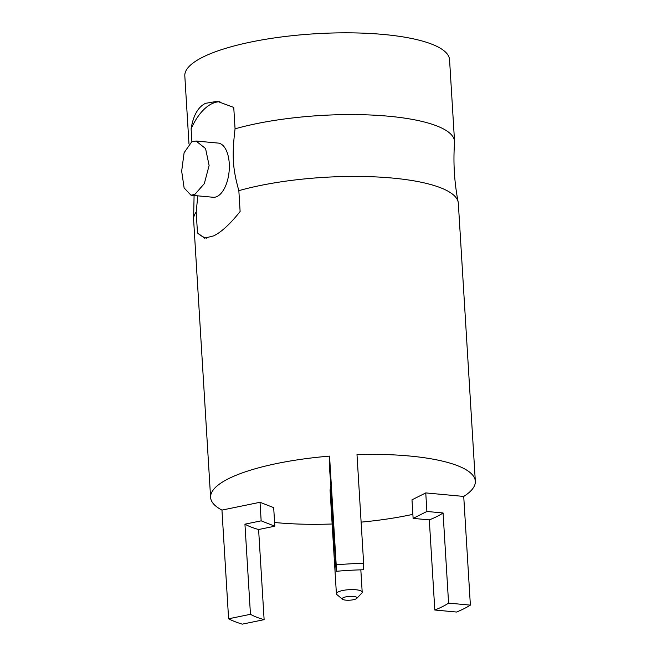 <?xml version="1.0" encoding="UTF-8"?>
<svg xmlns="http://www.w3.org/2000/svg" width="657" height="657" viewBox="0 0 657 657"><rect width="100%" height="100%" fill="white"/><g stroke="black" fill="none" stroke-linecap="round" stroke-linejoin="round"><path stroke-width="0.99" d="M188.978 143.883L184.814 75.908A132.615 34.098 176.5 0 1 202.693 57.2A132.615 34.098 -3.5 0 1 350.592 32.85A132.615 34.098 -3.5 0 1 449.552 59.713L454.554 141.469A132.615 34.098 -3.5 0 1 454.545 142.643C453.116 162.64 454.332 182.465 458.184 202.142A132.615 34.098 -3.5 0 1 458.331 203.309L475.331 481.236A132.615 34.098 -3.5 0 1 463.727 496.429L470.379 605.13L448.583 603.11A105.818 27.208 -3.5 0 1 434.811 610.016L456.607 612.037A132.615 34.098 176.5 0 0 470.379 605.13M191.91 141.756L191.113 128.813C193.248 115.509 198.044 107.009 205.51 103.33L217.262 101.318L233.752 107.428L235.058 128.821A132.615 34.098 -3.5 0 1 375.968 115.279A132.615 34.098 -3.5 0 1 454.554 141.469M206.651 238.138A68.714 34.23 -84.7 0 1 197.478 232.915L204.582 238.154L213.615 235.888C221.278 232.225 230.106 224.103 240.117 211.521L238.844 190.661A132.615 34.098 -3.5 0 1 377.66 177.004A132.615 34.098 -3.5 0 1 458.184 202.142M238.844 190.661C232.619 168.356 231.855 155.849 235.058 128.821M197.79 195.843L196.205 212.047A132.615 34.098 -3.5 0 0 193.61 218.321A132.615 34.098 -3.5 0 0 193.601 219.495L210.601 497.431A132.615 34.098 176.5 0 0 221.951 510.095L228.603 618.787A132.615 34.098 176.5 0 0 242.269 624.15L264.122 619.666A105.818 27.208 -3.5 0 1 250.457 614.303L228.603 618.787M219.89 101.687A68.714 34.23 -84.7 0 0 191.113 128.813M197.478 232.915L196.205 212.047M190.982 195.211L213.106 197.264A27.208 13.559 95.3 0 0 217.221 196.418A27.208 13.559 -84.7 0 0 229.334 167.346A27.208 13.559 -84.7 0 0 218.124 143.078L196.008 141.025L191.704 141.855L184.108 152.728L181.669 171.132L184.116 187.927L190.982 195.211L194.915 194.349L204.311 183.648L209.115 165.457L205.567 148.556L196.008 141.025M210.601 497.431A132.615 34.098 176.5 0 1 228.472 478.723A132.615 34.098 -3.5 0 1 329.551 456.114L336.195 564.815L336.138 571.319A105.818 27.208 -3.5 0 1 363.576 569.767L363.633 563.263A132.615 34.098 176.5 0 0 336.195 564.815M363.633 563.263L356.989 454.57A132.615 34.098 -3.5 0 1 475.331 481.236M274.593 522.487A132.615 34.098 176.5 0 0 332.146 523.999M361.12 522.134A132.615 34.098 176.5 0 0 412.875 514.349M463.727 496.429L425.761 492.914L411.988 499.821L413.122 518.381L429.3 519.884L434.811 610.016M260.024 502.285L261.158 520.837L244.938 524.171A105.818 27.208 176.5 0 0 258.603 529.526L274.823 526.2L273.682 507.639L260.024 502.285L221.951 510.095M329.551 456.114L329.453 467.447L330.923 485.991M356.8 598.363A7.424 1.905 176.5 0 0 352.448 596.367A7.424 1.905 176.5 0 0 343.225 597.706A7.424 1.905 176.5 0 0 342.519 599.241A7.424 1.905 176.5 0 0 348.744 600.243A7.424 1.905 176.5 0 0 356.037 598.888A7.424 1.905 176.5 0 0 356.8 598.363L361.785 593.115A12.918 3.318 176.5 0 0 362.196 592.203A12.918 3.318 176.5 0 0 352.563 589.584A12.918 3.318 176.5 0 0 338.15 591.957A12.918 3.318 176.5 0 0 336.409 593.78L330.069 490.122A12.918 3.318 -3.5 0 1 331.087 488.718M429.3 519.884A105.818 27.208 176.5 0 0 443.073 512.969L448.583 603.11M443.073 512.969L426.894 511.474L413.122 518.381M425.761 492.914L426.894 511.474M258.603 529.526L264.122 619.666M244.938 524.171L250.457 614.303M274.823 526.2L261.158 520.837M330.586 486.008L336.138 571.319M336.409 593.78A12.918 3.318 176.5 0 0 336.934 594.634L342.519 599.241M194.086 195.499L193.61 218.321M362.196 592.203L360.833 569.841"/></g></svg>
